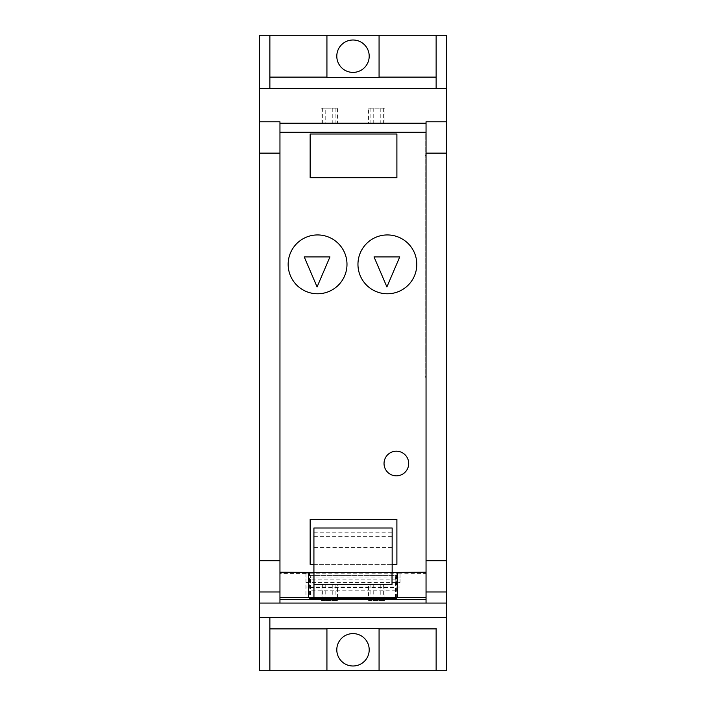 <?xml version="1.0" encoding="UTF-8"?>
<svg xmlns="http://www.w3.org/2000/svg" width="706" height="706" viewBox="0 0 706 706"><rect width="100%" height="100%" fill="white"/><g stroke="black" fill="none" stroke-linecap="round" stroke-linejoin="round"><path stroke-width="0.53" stroke-dasharray="3.53 2.65" d="M426.045 132.243L279.955 132.243M426.045 591.981L426.045 603.074M446.527 121.794L426.045 121.794L426.045 572.204L279.955 572.204M279.955 603.074L279.955 121.794L259.473 121.794L279.955 121.794M392.157 572.204L313.923 572.204L392.157 572.204M396.587 597.497L396.551 572.416M309.449 572.416L309.449 597.497M309.855 572.204L309.89 575.434C310.013 590.534 310.128 590.525 310.243 575.416L310.499 579.105L395.51 579.105L395.634 597.497M395.51 579.105L395.766 575.416C395.907 590.525 396.022 590.534 396.11 575.434L396.145 572.204M395.766 575.416C395.907 590.525 396.022 590.534 396.11 575.434L309.89 575.434C310.013 590.534 310.128 590.525 310.243 575.416L395.766 575.416M310.499 579.105L310.411 597.497M446.527 670.7L446.527 35.3L259.473 35.3L259.473 670.7L446.527 670.7M379.069 77.378L379.069 35.3M326.931 77.378L326.931 35.3M269.868 35.3L269.868 88.347M436.131 35.3L436.131 77.378M395.51 580.041L310.508 580.041M436.131 628.622L436.131 670.7M269.868 670.7L269.868 617.653M326.931 628.622L326.931 670.7M379.069 628.622L379.069 670.7M351.323 633.688A16.194 16.194 0 0 0 336.886 651.479A16.194 16.194 0 0 0 354.677 665.908A16.194 16.194 0 0 0 369.114 648.117A16.194 16.194 0 0 0 351.323 633.688M351.323 40.092A16.194 16.194 0 0 0 336.886 57.883A16.194 16.194 0 0 0 354.677 72.312A16.194 16.194 0 0 0 369.114 54.521A16.194 16.194 0 0 0 351.323 40.092M313.923 564.394L392.157 564.394M396.896 177.7L310.155 177.7L310.155 134.016L396.896 134.016M320.621 293.617A29.414 29.414 0 0 0 346.831 261.308A29.414 29.414 0 0 0 314.523 235.098A29.414 29.414 0 0 0 288.313 267.406A29.414 29.414 0 0 0 320.621 293.617A29.414 29.414 0 0 0 346.831 261.308A29.414 29.414 0 0 0 314.523 235.098A29.414 29.414 0 0 0 288.313 267.406A29.414 29.414 0 0 0 320.621 293.617M396.896 564.394L310.155 564.394L310.155 519.431L396.896 519.431M384.329 235.098A29.414 29.414 0 0 0 358.118 267.406A29.414 29.414 0 0 0 390.436 293.617A29.414 29.414 0 0 0 416.637 261.308A29.414 29.414 0 0 0 384.329 235.098A29.414 29.414 0 0 0 358.118 267.406A29.414 29.414 0 0 0 390.436 293.617A29.414 29.414 0 0 0 416.637 261.308A29.414 29.414 0 0 0 384.329 235.098M426.045 376.298L426.045 134.016L426.045 348.067L425.109 348.067L425.109 134.016L425.109 377.207L425.109 376.298L426.045 376.298L426.045 349.249L425.109 350.9L425.109 348.067M426.045 348.067L426.045 349.249M425.109 350.9L425.109 376.298M426.045 134.016L425.109 134.016L426.045 134.016M426.045 377.163L425.109 377.207M321.098 600.418L337.442 600.418L321.098 600.418L321.098 584.745L337.442 584.745L337.442 600.418M321.098 584.745L337.442 584.745M368.558 600.418L384.902 600.418L368.558 600.418L368.558 584.745L384.902 584.745L384.902 600.418M368.558 584.745L384.902 584.745M325.766 123.877L321.098 123.877L321.098 108.203L337.442 108.203L337.442 123.877L325.766 123.877L325.766 108.203M337.442 123.877L321.098 123.877M321.098 108.203L337.442 108.203M368.558 123.877L384.902 123.877L368.558 123.877L368.558 108.203L384.902 108.203L384.902 123.877M368.558 108.203L384.902 108.203M401.908 452.511A12.329 12.329 0 0 0 385.352 457.973A12.329 12.329 0 0 0 390.824 474.529A12.329 12.329 0 0 0 407.38 469.058A12.329 12.329 0 0 0 401.908 452.511M317.082 286.927L304.224 256.905L329.949 256.905L317.082 286.927M386.897 286.927L374.03 256.905L399.755 256.905L386.897 286.927M305.972 582.459L400.028 582.459L400.028 572.742L305.972 572.742L305.972 597.497L279.955 597.497L279.955 572.416L426.045 572.416L426.045 573.448L400.028 573.175L400.028 576.996L305.972 576.996L305.972 573.175L305.972 576.996M313.923 547.459L313.923 528L392.157 528L392.157 547.459L313.923 547.459L313.923 572.416L392.157 572.416L313.923 572.416M305.972 572.742L305.972 597.497L426.045 597.497L426.045 573.448M400.028 573.175L305.972 573.175M400.028 573.448L400.028 576.996M400.028 582.459L400.028 572.742M305.972 573.448L279.955 573.448M392.157 547.459L392.157 572.416M395.528 590.816L310.508 590.816M426.045 155.373L425.109 155.373L426.045 155.373M325.766 600.418L325.766 584.745M332.773 584.745L332.773 600.418M322.633 600.418L322.633 584.745M335.906 584.745L335.906 600.418M373.227 600.418L373.227 584.745M380.234 584.745L380.234 600.418M370.094 600.418L370.094 584.745M383.367 584.745L383.367 600.418M322.633 123.877L322.633 108.203M332.773 108.203L332.773 123.877M335.906 108.203L335.906 123.877M373.227 123.877L373.227 108.203M380.234 108.203L380.234 123.877M370.094 123.877L370.094 108.203M383.367 108.203L383.367 123.877M313.923 532.783L392.157 532.783M313.923 536.339L392.157 536.339M310.066 587.568L395.96 587.568M400.028 587.048L305.972 587.048"/><path stroke-width="1.06" d="M426.045 132.243L279.955 132.243L279.955 121.794L259.473 121.794L259.473 88.347L446.527 88.347L446.527 121.794L426.045 121.794L426.045 591.981L446.527 591.981L446.527 121.785M446.527 591.981L446.527 603.074L426.045 603.074L426.045 572.204L395.651 572.416M426.045 123.215L279.955 123.215M426.045 603.074L279.955 603.074L279.955 132.243M310.261 572.416L279.955 572.204M426.045 599.509L279.955 599.509M395.625 597.302L396.587 599.509L396.587 597.497M259.473 121.794L259.473 603.074L279.955 603.074M279.955 591.981L259.473 591.981M309.449 597.497L309.449 599.509L310.305 598.653L395.739 598.653M310.411 597.497L310.305 598.653M446.527 88.347L446.527 35.3L436.131 35.3L436.131 88.347M446.527 603.074L446.527 670.7L259.473 670.7L259.473 603.074M259.473 88.347L259.473 35.3L269.868 35.3L269.868 88.347M269.868 35.3L326.931 35.3L326.931 77.378L379.069 77.378L379.069 35.3L436.131 35.3M269.868 77.104L326.931 77.104M436.131 88.206L436.131 77.378M436.131 77.104L379.069 77.104M446.527 617.653L259.473 617.653M326.931 35.3L379.069 35.3M436.131 628.622L436.131 670.7M269.868 617.653L269.868 670.7M354.677 72.312A16.194 16.194 0 0 0 369.114 54.521A16.194 16.194 0 0 0 351.323 40.092A16.194 16.194 0 0 0 336.886 57.883A16.194 16.194 0 0 0 354.677 72.312M269.868 628.896L326.931 628.896M326.931 670.7L326.931 628.622L379.069 628.622L379.069 670.7M436.131 628.896L379.069 628.896M354.677 665.908A16.194 16.194 0 0 0 369.114 648.117A16.194 16.194 0 0 0 351.323 633.688A16.194 16.194 0 0 0 336.886 651.479A16.194 16.194 0 0 0 354.677 665.908M384.329 235.098A29.414 29.414 0 0 0 358.118 267.406A29.414 29.414 0 0 0 390.436 293.617A29.414 29.414 0 0 0 416.637 261.308A29.414 29.414 0 0 0 384.329 235.098A29.414 29.414 0 0 1 416.637 261.308A29.414 29.414 0 0 1 390.436 293.617A29.414 29.414 0 0 1 358.118 267.406A29.414 29.414 0 0 1 384.329 235.098M320.621 293.617A29.414 29.414 0 0 0 346.831 261.308A29.414 29.414 0 0 0 314.523 235.098A29.414 29.414 0 0 0 288.313 267.406A29.414 29.414 0 0 0 320.621 293.617A29.414 29.414 0 0 1 288.313 267.406A29.414 29.414 0 0 1 314.523 235.098A29.414 29.414 0 0 1 346.831 261.308A29.414 29.414 0 0 1 320.621 293.617M310.155 177.7L396.896 177.7L396.896 134.016L310.155 134.016L310.155 177.7M396.896 134.016L396.896 177.7M396.896 519.431L396.896 564.394L396.896 519.431L310.155 519.431L310.155 564.394L313.923 564.394M392.157 564.394L396.896 564.394M401.908 452.511A12.329 12.329 26.7 0 0 385.352 457.973A12.329 12.329 26.7 0 0 390.824 474.529A12.329 12.329 26.7 0 0 407.38 469.058A12.329 12.329 26.7 0 0 401.908 452.511M329.949 256.905L317.082 286.927L304.224 256.905L329.949 256.905M399.755 256.905L386.897 286.927L374.03 256.905L399.755 256.905M308.593 572.416L308.593 597.497L279.955 597.497L279.955 572.416L313.941 572.416L313.941 597.497L426.045 597.497L426.045 572.416L397.407 572.416L397.407 597.497M392.024 572.416L313.976 572.416L313.976 584.436L392.024 584.436L392.024 572.416L397.407 572.416M392.024 584.436L392.059 572.416M308.593 597.497L313.941 597.497L313.976 584.436M313.923 572.416L313.923 528L392.157 528L392.157 572.416M426.045 153.14L446.527 153.14M446.527 560.705L426.045 560.705M279.955 153.14L259.473 153.14M259.473 560.705L279.955 560.705"/></g></svg>
